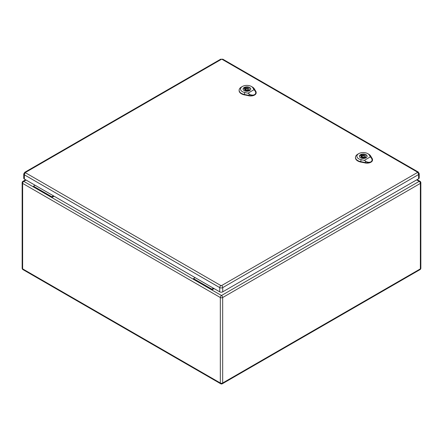 <?xml version="1.0" encoding="UTF-8"?>
<svg xmlns="http://www.w3.org/2000/svg" width="443" height="443" viewBox="0 0 443 443"><rect width="100%" height="100%" fill="white"/><g stroke="black" fill="none" stroke-linecap="round" stroke-linejoin="round"><path stroke-width="0.66" d="M214.135 288.609L211.832 289.938L193.497 279.35L193.497 278.581L195.13 277.634M54.107 196.216L51.803 197.545L51.803 196.775L53.442 195.834M26.104 180.046L23.8 181.375L33.469 186.957L33.469 186.187L51.803 196.775M33.469 186.957L193.497 279.35M33.469 186.187L35.102 185.246M416.63 179.897L419.2 181.375L221.5 295.52A1.65 0.952 60 0 1 222.668 297.541L222.668 383.001L420.368 268.862L420.368 183.396L222.668 297.541A1.65 0.952 0 0 1 220.332 297.541L22.632 183.396L22.632 268.862L220.332 383.001L220.332 297.541A1.65 0.952 -60 0 1 221.5 295.52L211.832 289.938L211.832 289.168L193.497 278.581M211.832 289.168L213.465 288.221M25.533 172.405A1.65 0.952 60 0 0 24.708 172.327L23.745 173.944L23.745 178.18A2.121 1.224 0 0 0 24.365 179.05L219.734 291.843A2.121 1.224 0 0 0 222.735 291.843L418.602 178.756A2.121 1.224 0 0 0 419.222 177.892L419.222 173.656L418.258 172.034A1.65 0.952 -60 0 0 417.433 172.117L417.433 172.504L221.566 285.585L220.902 285.585L25.533 172.792L25.533 172.405L221.4 59.323L222.065 59.323L417.433 172.117M361.377 154.768L362.169 155.222A2.359 1.362 180 0 1 365.613 156.429A2.359 1.362 180 0 1 365.348 157.06L366.139 157.514A3.444 1.988 180 0 1 365.137 158.096L364.345 157.636A2.359 1.362 180 0 1 360.901 156.429A2.359 1.362 180 0 1 361.167 155.803L360.375 155.343A3.444 1.988 180 0 1 361.377 154.768L361.377 156.883L362.081 157.287M362.169 156.174L362.169 155.222M365.348 158.007L365.348 157.06M364.434 157.37A2.359 1.362 180 0 1 365.348 157.918M361.167 157.06L361.167 155.803M366.992 156.722A3.771 2.176 0 0 0 367.031 156.429A3.771 2.176 0 0 0 363.254 154.253A3.771 2.176 0 0 0 359.483 156.429A3.771 2.176 0 0 0 359.517 156.722M364.334 160.344L361.139 159.696A6.357 3.671 180 0 1 358.752 153.638L357.75 154.214A7.775 4.491 0 0 0 355.474 157.276A7.775 4.491 0 0 0 360.668 161.623L365.292 162.559A5.421 3.129 0 0 0 370.924 161.822C369.296 162.587 367.524 162.393 365.619 161.224L364.334 160.344L370.37 156.861L371.284 157.957C372.441 159.552 372.325 160.842 370.924 161.822A5.421 3.129 0 0 0 372.513 159.53A5.421 3.129 0 0 0 372.209 158.566L370.581 155.897A7.775 4.491 0 0 0 368.748 154.214L367.745 153.638A6.357 3.671 180 0 1 369.246 155.017L370.37 156.861M360.547 157.802A3.832 2.209 180 0 1 359.428 156.241A3.832 2.209 180 0 1 363.254 154.026A3.832 2.209 180 0 1 367.086 156.241A3.832 2.209 180 0 1 364.722 158.284A3.832 2.209 180 0 1 360.547 157.802M355.474 157.47A7.791 4.496 0 0 0 355.458 157.664A7.791 4.496 0 0 0 360.663 162.016L365.287 162.952A5.438 3.14 0 0 0 372.53 159.912A5.438 3.14 0 0 0 372.508 159.724M358.752 153.638A6.357 3.671 180 0 1 367.745 153.638M361.554 156.988A3.771 2.176 0 0 0 361.211 157.104M362.424 156.911A1.179 0.681 0 0 0 363.709 157.06A1.179 0.681 0 0 0 364.434 156.429A1.179 0.681 0 0 0 363.254 155.748A1.179 0.681 0 0 0 362.081 156.429A1.179 0.681 0 0 0 362.424 156.911M245.023 87.592L245.815 88.046A2.359 1.362 180 0 1 249.259 89.253A2.359 1.362 180 0 1 248.994 89.885L249.786 90.339A3.444 1.988 180 0 1 248.783 90.92L247.997 90.461A2.359 1.362 180 0 1 244.547 89.253A2.359 1.362 180 0 1 244.813 88.628L244.021 88.168A3.444 1.988 180 0 1 245.023 87.592L245.023 89.707L245.727 90.112M245.815 88.993L245.815 88.046M248.994 90.832L248.994 89.885M248.086 90.195A2.359 1.362 180 0 1 248.994 90.743M244.813 89.885L244.813 88.628M250.644 89.547A3.771 2.176 0 0 0 250.677 89.253A3.771 2.176 0 0 0 246.906 87.077A3.771 2.176 0 0 0 243.135 89.253A3.771 2.176 0 0 0 243.168 89.547M247.986 93.168L244.785 92.521A6.357 3.671 180 0 1 242.399 86.463L241.396 87.038A7.775 4.491 0 0 0 239.126 90.101A7.775 4.491 0 0 0 244.32 94.448L248.938 95.383A5.421 3.129 0 0 0 254.57 94.641C252.942 95.411 251.17 95.217 249.265 94.049L247.986 93.168L254.016 89.685L254.93 90.782C256.087 92.377 255.971 93.667 254.57 94.641A5.421 3.129 0 0 0 256.159 92.354A5.421 3.129 0 0 0 255.855 91.391L254.227 88.722A7.775 4.491 0 0 0 252.394 87.038L251.391 86.463A6.357 3.671 180 0 1 252.892 87.841L254.016 89.685M244.198 90.627A3.832 2.209 180 0 1 243.074 89.06A3.832 2.209 180 0 1 246.906 86.85A3.832 2.209 180 0 1 250.732 89.06A3.832 2.209 180 0 1 248.368 91.103A3.832 2.209 180 0 1 244.198 90.627M239.12 90.294A7.791 4.496 0 0 0 239.109 90.488A7.791 4.496 0 0 0 244.314 94.841L248.933 95.777A5.438 3.14 0 0 0 256.176 92.737A5.438 3.14 0 0 0 256.159 92.548M242.399 86.463A6.357 3.671 180 0 1 251.391 86.463M245.206 89.813A3.771 2.176 0 0 0 244.857 89.929M246.07 89.735A1.179 0.681 0 0 0 247.355 89.885A1.179 0.681 0 0 0 248.086 89.253A1.179 0.681 0 0 0 246.906 88.572A1.179 0.681 0 0 0 245.727 89.253A1.179 0.681 0 0 0 246.07 89.735M22.632 183.396A1.65 0.952 -60 0 1 23.8 181.375A1.65 0.952 60 0 0 22.975 181.298A1.65 1.65 0 0 0 22.15 182.726A1.65 0.952 0 0 0 22.632 183.396M22.632 268.862A1.65 0.952 180 0 1 22.15 268.187A1.65 1.65 0 0 0 22.975 269.615A1.65 0.952 -60 0 1 22.632 268.862M220.675 383.76A1.65 1.65 0 0 0 222.325 383.76A1.65 0.952 60 0 0 222.668 383.001A1.65 0.952 180 0 1 220.332 383.001A1.65 0.952 120 0 0 220.675 383.76L22.975 269.615M420.025 181.298A1.65 0.952 -60 0 0 419.2 181.375A1.65 0.952 60 0 1 420.368 183.396A1.65 0.952 0 0 0 420.85 182.726A1.65 1.65 0 0 0 420.025 181.298L417.112 179.614M420.85 182.726L420.85 268.187A1.65 0.952 180 0 1 420.368 268.862A1.65 0.952 60 0 1 420.025 269.615L222.325 383.76M23.745 173.944A2.121 1.224 0 0 0 24.365 174.813L219.734 287.607L219.734 291.843M25.533 172.792A1.65 0.952 -60 0 0 24.365 174.813L24.365 179.05M220.902 285.585A1.65 0.952 -60 0 0 219.734 287.607A2.121 1.224 0 0 0 222.735 287.607L222.735 291.843M221.566 285.585A1.65 0.952 60 0 1 222.735 287.607L418.602 174.525L418.602 178.756M417.433 172.504A1.65 0.952 60 0 1 418.602 174.525A2.121 1.224 0 0 0 419.222 173.656M24.708 172.327L220.575 59.24A1.65 0.952 60 0 1 221.4 59.323M222.065 59.323A1.65 0.952 -60 0 1 222.89 59.24L220.575 59.24M369.13 154.939L370.702 155.98M361.178 159.53L360.63 161.795M360.663 162.127L360.674 161.59M365.292 162.526L365.287 163.063M365.276 162.642L365.641 161.141M371.223 157.918L372.264 158.605M252.781 87.764L254.348 88.805M244.829 92.354L244.276 94.619M244.309 94.952L244.32 94.414M248.944 95.35L248.933 95.887M248.922 95.466L249.287 93.966M254.869 90.743L255.91 91.43M25.616 179.769L22.975 181.298M22.15 182.726L22.15 268.187M420.025 269.615A1.65 1.65 0 0 0 420.85 268.187M222.89 59.24L418.258 172.034M355.474 157.276L355.458 157.664M372.513 159.53L372.53 159.912M364.434 157.686L364.434 156.429M362.081 157.608L362.081 156.429M239.126 90.101L239.109 90.488M256.159 92.354L256.176 92.737M248.086 90.51L248.086 89.253M245.727 90.433L245.727 89.253"/></g></svg>
